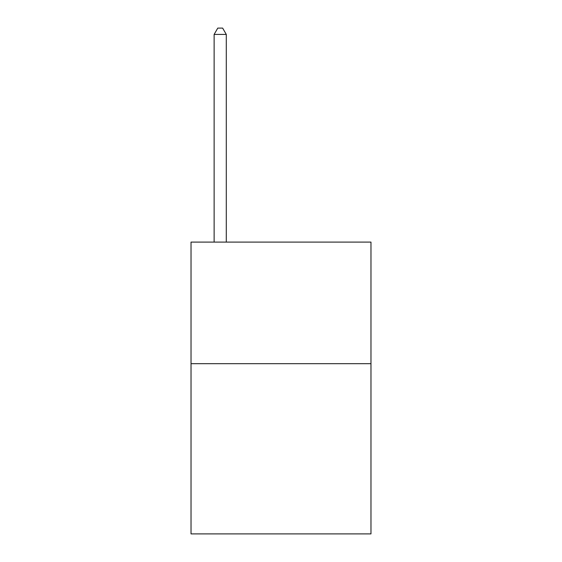 <?xml version="1.0" encoding="UTF-8"?>
<svg xmlns="http://www.w3.org/2000/svg" width="562" height="562" viewBox="0 0 562 562"><rect width="100%" height="100%" fill="white"/><g stroke="black" fill="none" stroke-linecap="round" stroke-linejoin="round"><path stroke-width="0.84" d="M370.976 363.677L370.976 533.9L191.024 533.9L191.024 242.096L370.976 242.096L370.976 363.677L191.024 363.677M226.289 242.096L226.289 34.422L214.129 34.422L214.129 242.096M214.129 34.422L217.775 28.1L222.636 28.1L226.289 34.422"/></g></svg>
